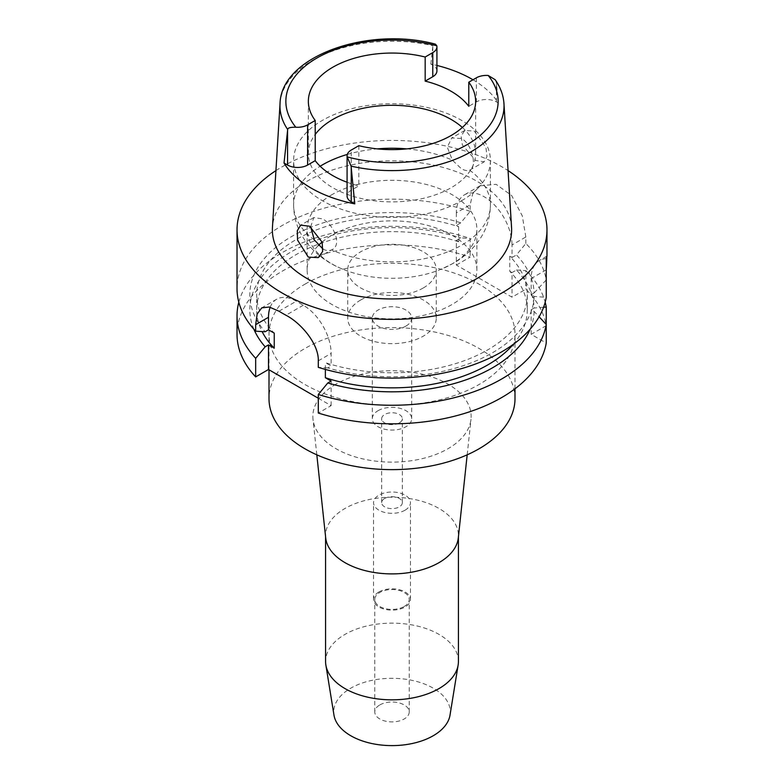 <?xml version="1.0" encoding="UTF-8"?>
<svg xmlns="http://www.w3.org/2000/svg" width="784" height="784" viewBox="0 0 784 784"><rect width="100%" height="100%" fill="white"/><g stroke="black" fill="none" stroke-linecap="round" stroke-linejoin="round"><path stroke-width="0.59" stroke-dasharray="3.92 2.94" d="M462.344 127.469A83.643 48.285 180 0 1 475.643 153.586A83.643 48.285 180 0 1 451.143 187.729A83.643 48.285 180 0 1 359.993 198.205A83.643 48.285 180 0 1 308.357 153.586A83.643 48.285 180 0 1 315.217 134.446M472.997 79.772A113.229 65.376 180 0 1 498.359 103.018L496.439 101.91A14.171 8.183 0 0 0 476.398 101.91L468.783 106.31M436.923 70.942A14.171 8.183 0 0 0 432.778 65.15L430.857 64.043A113.229 65.376 180 0 1 436.923 65.444M430.857 64.043L432.905 45.707L435.414 44.159M495.174 79.713L496.301 82.31L498.359 103.018M511.55 227.458A119.629 69.07 0 0 0 435.816 165.63A119.629 69.07 0 0 0 307.406 181.055A119.629 69.07 0 0 0 272.45 227.458M474.369 131.124L485.962 147.696L486.962 156.624L484.198 161.818L475.682 160.495L462.344 144.981L461.11 136.102L464.824 130.399L474.369 131.124M347.077 182.251A83.643 48.285 0 0 0 358.837 185.847L351.222 190.247A14.171 8.183 0 0 0 347.077 196.029M358.837 145.677L358.837 185.847M275.929 170.608A154.977 89.474 180 0 1 282.416 166.629A154.977 89.474 180 0 1 508.071 170.608M546.242 273.783L546.242 269.814M534.149 292.951L546.242 279.927A154.977 89.474 0 0 0 525.829 243.51L516.44 254.967A142.178 82.085 0 0 1 534.149 292.951L531.16 294.676L534.149 296.401L546.242 297.352M513.324 344.313A135.299 78.116 0 0 0 527.299 309.739L527.299 294.676A135.299 78.116 180 0 0 509.757 256.211L512.021 257.515L512.021 244.961L525.829 236.993L525.829 243.51M525.829 236.993L522.291 215.894L511.658 195.53L496.086 184.299L480.122 185.798L472.762 193.57L470.165 204.859L456.357 212.827A39.357 22.726 -120 0 1 464.51 194.804A39.357 22.726 -120 0 1 484.189 196.755A39.357 22.726 -120 0 1 512.021 244.961M456.357 212.827L456.357 225.38L460.776 222.832L470.165 211.376L470.165 204.859M470.165 211.376A154.977 89.474 0 0 0 282.416 225.371A154.977 89.474 0 0 0 237.023 288.639M546.242 258.691A39.357 22.726 -120 0 0 539.314 260.533A39.357 22.726 -120 0 0 531.16 278.555L531.16 294.676M512.021 257.515L516.44 254.967M527.299 294.676A135.299 78.116 180 0 1 487.668 349.909A135.299 78.116 180 0 1 325.37 362.659L331.122 365.981L327.781 367.912A142.178 82.085 0 0 0 492.538 352.722A142.178 82.085 0 0 0 534.149 296.401M456.357 225.38L458.63 226.684A135.299 78.116 180 0 0 296.332 239.443A135.299 78.116 180 0 0 256.701 294.676A135.299 78.116 180 0 0 274.243 333.141M460.776 222.832A142.178 82.085 0 0 0 291.462 236.631A142.178 82.085 0 0 0 265.159 331.75M458.63 226.684L458.63 241.756L456.357 240.443L456.357 265.051L512.021 297.185L525.829 289.218A154.977 89.474 0 0 1 546.242 325.634L546.242 324.488M509.757 256.211L509.757 271.274L512.021 272.577L512.021 297.185M546.242 325.634L531.16 334.347L546.242 343.059M456.357 265.051L470.165 257.083A154.977 89.474 0 0 0 282.416 271.078A154.977 89.474 0 0 0 237.023 334.347M318.294 398.243L331.122 405.651L318.294 413.05M305.025 284.131A123 71.011 180 0 1 439.069 268.736A123 71.011 180 0 1 515 334.347A123 71.011 180 0 1 478.975 384.562A123 71.011 180 0 1 344.931 399.948A123 71.011 180 0 1 269 334.347A123 71.011 180 0 1 305.025 284.131M531.16 334.347L531.16 309.739L534.149 311.464L539.118 316.765M331.122 381.044L331.122 405.651M270.176 307.24A39.357 22.726 60 0 1 276.644 299.253A39.357 22.726 60 0 1 296.332 301.203L303.29 305.221A39.357 22.726 60 0 1 331.122 353.427L331.122 365.981M325.37 369.421L325.37 362.659M238.816 302.203A154.977 89.474 180 0 1 282.416 252.507A154.977 89.474 180 0 1 470.165 238.512L470.165 257.083M456.357 240.443L460.776 237.895L470.165 238.512M458.63 241.756A135.299 78.116 0 0 0 296.332 254.506A135.299 78.116 0 0 0 256.701 309.739A135.299 78.116 0 0 0 262.091 331.583M253.898 329.241A142.178 82.085 180 0 1 291.462 251.693A142.178 82.085 180 0 1 460.776 237.895M327.781 367.912L318.294 367.353M527.299 309.739A135.299 78.116 0 0 0 509.757 271.274M531.16 309.739L534.149 308.014A142.178 82.085 180 0 0 516.44 270.029L512.021 272.577M534.149 311.464A142.178 82.085 180 0 1 530.102 329.241M516.44 270.029L525.829 270.647L525.829 289.218M525.829 270.647A154.977 89.474 180 0 1 545.184 302.203M543.596 307.24L534.149 308.014M515 398.615A123 71.011 0 0 0 439.069 333.014A123 71.011 0 0 0 305.025 348.41A123 71.011 0 0 0 269 398.615M336.032 384.111A79.145 45.697 0 0 0 313.002 419.244A79.145 45.697 0 0 0 363.982 459.159A79.145 45.697 0 0 0 447.968 448.732A79.145 45.697 180 0 0 470.998 419.244A79.145 45.697 180 0 0 424.526 374.762A79.145 45.697 180 0 0 336.032 384.111M325.703 537.922A66.424 38.347 180 0 1 325.576 535.55A66.424 38.347 180 0 1 345.038 508.434A66.424 38.347 180 0 1 417.421 500.123A66.424 38.347 180 0 1 458.424 535.55A66.424 38.347 180 0 1 458.297 537.922M458.424 661.49A66.424 38.347 0 0 0 417.421 626.063A66.424 38.347 0 0 0 345.038 634.374A66.424 38.347 0 0 0 325.576 661.49M450.026 715.096A58.281 33.653 0 0 0 416.784 681.502A58.281 33.653 0 0 0 350.791 688.166A58.281 33.653 0 0 0 333.974 715.096M379.828 704.934A17.219 9.937 180 0 1 398.586 702.778A17.219 9.937 180 0 1 409.219 711.96A17.219 9.937 180 0 1 404.172 718.987A17.219 9.937 180 0 1 385.414 721.143A17.219 9.937 180 0 1 374.781 711.96A17.219 9.937 180 0 1 379.828 704.934M404.172 606.512A17.219 9.937 0 0 0 409.219 599.476A17.219 9.937 0 0 0 398.586 590.293A17.219 9.937 0 0 0 379.828 592.449A17.219 9.937 0 0 0 374.781 599.476A17.219 9.937 0 0 0 385.414 608.668A17.219 9.937 0 0 0 404.172 606.512M378.956 591.949A18.453 10.653 180 0 1 399.056 589.637A18.453 10.653 180 0 1 410.453 599.476A18.453 10.653 180 0 1 405.044 607.012A18.453 10.653 180 0 1 384.944 609.315A18.453 10.653 180 0 1 373.547 599.476A18.453 10.653 180 0 1 378.956 591.949M405.044 510.198A18.453 10.653 0 0 0 410.453 502.662A18.453 10.653 0 0 0 399.056 492.822A18.453 10.653 0 0 0 378.956 495.135A18.453 10.653 0 0 0 373.547 502.662A18.453 10.653 0 0 0 384.944 512.501A18.453 10.653 0 0 0 405.044 510.198M384.699 498.448A10.329 5.968 180 0 1 395.949 497.154A10.329 5.968 180 0 1 402.329 502.662A10.329 5.968 180 0 1 399.301 506.885A10.329 5.968 180 0 1 388.051 508.179A10.329 5.968 180 0 1 381.671 502.662A10.329 5.968 180 0 1 384.699 498.448M399.301 422.919A10.329 5.968 0 0 0 402.329 418.705A10.329 5.968 0 0 0 395.949 413.197A10.329 5.968 0 0 0 384.699 414.491A10.329 5.968 0 0 0 381.671 418.705A10.329 5.968 0 0 0 388.051 424.213A10.329 5.968 0 0 0 399.301 422.919M378.084 410.669A19.678 11.358 180 0 1 399.526 408.209A19.678 11.358 180 0 1 411.678 418.705A19.678 11.358 180 0 1 405.916 426.741A19.678 11.358 180 0 1 384.474 429.201A19.678 11.358 180 0 1 372.322 418.705A19.678 11.358 180 0 1 378.084 410.669M405.916 326.105A19.678 11.358 0 0 0 411.678 318.079A19.678 11.358 0 0 0 399.526 307.573A19.678 11.358 0 0 0 378.084 310.043A19.678 11.358 0 0 0 372.322 318.079A19.678 11.358 0 0 0 384.474 328.574A19.678 11.358 0 0 0 405.916 326.105M360.689 299.998A44.276 25.568 180 0 1 408.944 294.461A44.276 25.568 180 0 1 436.276 318.079A44.276 25.568 180 0 1 423.311 336.15A44.276 25.568 180 0 1 375.056 341.697A44.276 25.568 180 0 1 347.724 318.079A44.276 25.568 180 0 1 360.689 299.998M423.311 287.944A44.276 25.568 0 0 0 436.276 269.872A44.276 25.568 0 0 0 408.944 246.254A44.276 25.568 0 0 0 360.689 251.791A44.276 25.568 0 0 0 347.724 269.872A44.276 25.568 0 0 0 375.056 293.49A44.276 25.568 0 0 0 423.311 287.944M322.116 242.07A84.868 49 180 0 1 331.985 235.22A84.868 49 180 0 1 424.477 224.596A84.868 49 180 0 1 476.868 269.872A84.868 49 180 0 1 452.015 304.515A84.868 49 180 0 1 359.523 315.139A84.868 49 180 0 1 307.132 269.872A84.868 49 180 0 1 318.363 245.51M331.985 194.648A84.868 49 0 0 0 307.132 229.291A84.868 49 0 0 0 342.588 269.128A84.868 49 0 0 0 441.412 269.128A84.868 49 0 0 0 452.015 263.943A84.868 49 0 0 0 476.868 229.291A84.868 49 0 0 0 424.477 184.024A84.868 49 0 0 0 331.985 194.648M310.64 226.86L313.806 217.58L322.42 218.854C334.249 224.626 342.383 245.902 331.583 249.89A98.402 56.811 180 0 0 461.58 245.216A98.402 56.811 180 0 0 490.402 205.045A98.402 56.811 180 0 0 469.665 170.167C477.133 168.099 472.801 144.619 461.58 138.503L451.741 137.945L447.311 147.225L452.417 160.21L461.384 168.746C464.706 170.579 467.46 171.049 469.665 170.167L484.198 161.818M461.58 200.714A98.402 56.811 0 0 0 490.402 160.544A98.402 56.811 0 0 0 429.652 108.055A98.402 56.811 0 0 0 322.42 120.373A98.402 56.811 0 0 0 293.598 160.544A98.402 56.811 0 0 0 354.348 213.032A98.402 56.811 0 0 0 461.58 200.714M318.245 257.622L331.583 249.89C328.868 251.066 325.879 250.733 322.616 248.871M432.778 46.893L432.778 65.15M496.301 82.31A112.034 64.68 180 0 1 503.965 103.645M280.035 103.645A112.034 64.68 180 0 1 312.777 60.192A112.034 64.68 180 0 1 432.905 45.707M351.222 190.247L351.222 150.077M476.398 77.812L476.398 101.91M496.439 101.91L496.439 83.653M546.242 269.843L531.16 278.555M318.294 360.826L331.122 353.427M303.29 305.221L285.944 315.227M278.986 311.209L296.332 301.203M347.292 154.438A98.402 56.811 180 0 1 377.231 148.882M406.769 148.882A98.402 56.811 180 0 1 452.417 160.21M314.335 239.924A98.402 56.811 180 0 1 293.598 205.045A98.402 56.811 180 0 1 320.146 166.237M475.643 153.586L475.643 101.352M308.357 153.586L308.357 101.352M546.977 256.103L539.314 260.533M480.122 185.798L464.51 194.804M256.701 309.739L256.701 294.676M276.644 299.253L261.729 307.867M515 388.776L515 334.347M269 369.783L269 334.347M467.186 454.818L470.998 419.244M316.814 454.818L313.002 419.244M325.576 536.736L325.576 535.55M458.424 536.736L458.424 535.55M409.219 711.96L409.219 599.476M374.781 711.96L374.781 599.476M410.453 599.476L410.453 502.662M373.547 599.476L373.547 502.662M402.329 502.662L402.329 418.705M381.671 502.662L381.671 418.705M411.678 418.705L411.678 318.079M372.322 418.705L372.322 318.079M436.276 318.079L436.276 269.872M347.724 318.079L347.724 269.872M476.868 269.872L476.868 229.291M307.132 269.872L307.132 229.291M490.402 160.544L490.402 205.045C490.186 218.726 486.011 231.025 477.868 241.942C471.292 250.606 463.148 257.701 453.426 263.238L441.412 269.128M464.824 130.399L451.741 137.945M342.588 269.128C327.771 263.159 315.697 254.202 306.368 242.256C298.077 231.27 293.824 218.873 293.598 205.045L293.598 160.544M313.806 217.58L300.733 225.135"/><path stroke-width="1.18" d="M347.077 155.859L347.077 196.029A14.171 8.183 0 0 0 351.222 201.821L354.77 203.86L351.095 166.149L347.194 156.898A14.171 8.183 180 0 1 347.077 155.859A14.171 8.183 180 0 1 351.222 150.077L358.837 145.677A83.643 48.285 0 0 0 451.143 135.495A83.643 48.285 0 0 0 475.643 101.352A83.643 48.285 0 0 0 468.783 82.202L468.783 106.31A83.643 48.285 0 0 0 425.163 81.115L432.778 76.724A14.171 8.183 0 0 0 436.923 70.942L436.923 46.834A14.171 8.183 180 0 1 432.778 52.616L425.163 57.016A83.643 48.285 0 0 0 332.857 67.199A83.643 48.285 0 0 0 308.357 101.352A83.643 48.285 0 0 0 315.217 120.491L307.602 124.891A14.171 8.183 180 0 1 295.784 127.214C290.384 127.145 287.689 127.919 287.699 129.546L284.024 163.013L287.561 165.061A14.171 8.183 0 0 0 307.602 165.061L315.217 160.661L315.217 120.491M315.217 134.446A83.643 48.285 180 0 1 332.857 119.442A83.643 48.285 180 0 1 462.344 127.469M425.163 57.016L425.163 81.115M436.923 65.444A113.229 65.376 180 0 1 472.997 79.772M287.699 129.546A112.034 64.68 180 0 1 280.035 103.645C280.976 56.262 367.99 25.911 435.414 44.159L436.806 45.795A14.171 8.183 180 0 1 436.923 46.834M280.035 103.645L272.45 227.458A119.629 69.07 0 0 0 344.274 293.236A119.629 69.07 0 0 0 476.594 278.732A119.629 69.07 0 0 0 511.55 227.458L503.965 103.645A112.034 64.68 180 0 1 471.213 151.675A112.034 64.68 180 0 1 351.095 166.149M315.217 160.661A83.643 48.285 0 0 0 347.077 182.251M354.77 203.86A114.219 65.944 180 0 1 284.024 163.013M503.965 103.645C503.397 95.217 500.466 87.24 495.174 79.713L488.216 75.48A14.171 8.183 180 0 0 476.398 77.812L468.783 82.202M308.318 257.123L318.245 257.622L322.645 251.468L322.155 242.197L309.631 226.233L300.733 225.135L297.303 230.692L297.538 240.061L308.318 257.123M508.071 170.608A154.977 89.474 180 0 1 546.977 229.898A154.977 89.474 180 0 1 501.584 293.167A154.977 89.474 180 0 1 332.69 312.561A154.977 89.474 180 0 1 237.023 229.898A154.977 89.474 180 0 1 275.929 170.608M546.242 269.843C546.997 257.377 546.997 253.663 546.242 258.691L546.242 297.352A154.977 89.474 0 0 1 501.584 351.908A154.977 89.474 0 0 1 318.294 367.353L318.294 360.826C318.941 344.303 301.311 323.175 285.944 315.227A154.977 89.474 0 0 1 278.986 311.209L269.265 307.024L261.729 307.867L257.172 313.982L255.672 324.674L255.672 331.191L265.159 331.75L268.5 329.829L274.243 333.141L274.243 348.204L268.5 344.891L265.159 346.822A142.178 82.085 180 0 1 253.898 329.241M546.977 229.898L546.977 256.113L546.242 258.691M546.242 279.927L546.242 273.783M255.672 376.898L255.672 358.327A154.977 89.474 180 0 1 237.023 315.776L237.023 334.347A154.977 89.474 0 0 0 255.672 376.898L268.5 369.499L318.294 398.243M318.294 413.05A154.977 89.474 0 0 0 501.584 397.615A154.977 89.474 0 0 0 546.242 343.059L546.242 324.488A154.977 89.474 180 0 1 501.584 379.044A154.977 89.474 180 0 1 318.294 394.489L318.294 413.05M539.118 316.765L546.242 324.488L546.242 307.063L543.596 307.24M325.37 369.421L325.37 377.721L331.122 381.044L327.781 382.974L318.294 394.489M268.5 369.499L268.5 344.891M268.5 329.829L268.5 317.275A39.357 22.726 60 0 1 270.176 307.24M255.672 358.327L265.159 346.822M237.023 315.776A154.977 89.474 180 0 1 238.816 302.203M262.091 331.583A135.299 78.116 0 0 0 274.243 348.204M237.023 229.898L237.023 288.639A154.977 89.474 0 0 0 255.672 331.191M325.37 377.721A135.299 78.116 0 0 0 487.668 364.972A135.299 78.116 0 0 0 513.324 344.313M530.102 329.241A142.178 82.085 180 0 1 492.538 367.784A142.178 82.085 180 0 1 327.781 382.974M545.184 302.203A154.977 89.474 180 0 1 546.242 307.063M269 369.783L269 398.615A123 71.011 0 0 0 344.931 464.226A123 71.011 0 0 0 478.975 448.83A123 71.011 0 0 0 515 398.615L515 388.776M467.186 454.818L458.297 537.922A66.424 38.347 180 0 1 438.962 562.667A66.424 38.347 180 0 1 368.49 571.418A66.424 38.347 180 0 1 325.703 537.922L316.814 454.818M325.576 536.736L325.576 661.49A66.424 38.347 0 0 0 325.87 665.057A66.424 38.347 0 0 0 369.47 697.564A66.424 38.347 0 0 0 438.962 688.607A66.424 38.347 0 0 0 458.13 665.057A66.424 38.347 0 0 0 458.424 661.49L458.424 536.736M325.87 665.057L333.974 715.096A58.281 33.653 0 0 0 372.233 743.614A58.281 33.653 0 0 0 433.209 735.755A58.281 33.653 0 0 0 450.026 715.096L458.13 665.057M318.363 245.51A84.868 49 180 0 1 322.116 242.07M323.028 249.096L314.335 239.924L310.64 226.86M432.778 76.724L432.778 52.616M295.784 127.214A106.144 61.279 180 0 1 316.942 58.016A106.144 61.279 180 0 1 436.806 45.795M287.561 165.061L287.561 130.732M307.602 124.891L307.602 165.061M488.216 75.48A106.144 61.279 180 0 1 467.058 144.677A106.144 61.279 180 0 1 347.194 156.898M351.222 167.482L351.222 201.821M268.5 317.275L255.672 324.674M320.146 166.237A98.402 56.811 180 0 1 322.42 164.875A98.402 56.811 180 0 1 347.292 154.438M377.231 148.882A98.402 56.811 180 0 1 406.769 148.882"/></g></svg>
